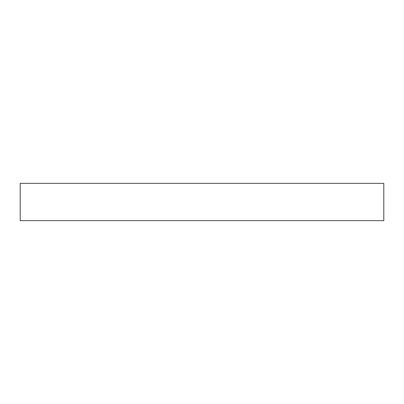 <?xml version="1.0" encoding="UTF-8"?>
<svg xmlns="http://www.w3.org/2000/svg" width="404" height="404" viewBox="0 0 404 404"><rect width="100%" height="100%" fill="white"/><g stroke="black" fill="none" stroke-linecap="round" stroke-linejoin="round"><path stroke-width="0.61" d="M383.8 183.355L20.2 183.355L20.2 220.645L383.8 220.645L383.8 183.355"/></g></svg>
